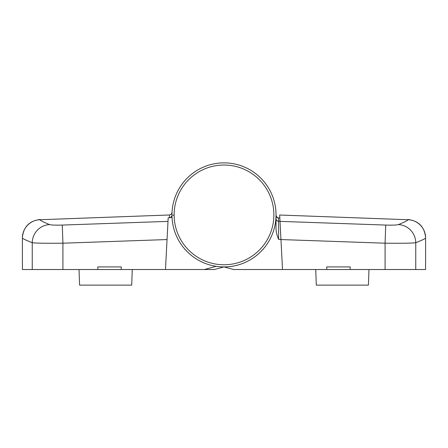 <?xml version="1.0" encoding="UTF-8"?>
<svg xmlns="http://www.w3.org/2000/svg" width="448" height="448" viewBox="0 0 448 448"><rect width="100%" height="100%" fill="white"/><g stroke="black" fill="none" stroke-linecap="round" stroke-linejoin="round"><path stroke-width="0.67" d="M282.526 269.522L279.67 215.023L408.027 219.727C408.027 220.321 404.852 221.939 398.502 224.582C404.852 221.939 408.027 220.321 408.027 219.727A18.211 18.206 -0 0 1 425.6 237.922L425.6 269.522L233.71 269.522L224 266.924A52.024 52.024 0 0 1 175.935 194.986A52.024 52.024 0 0 1 260.786 178.108A52.024 52.024 0 0 0 171.976 214.894C172.032 211.702 172.032 211.702 171.976 214.894C172.032 211.702 172.032 211.702 171.976 214.894L171.976 215.029A2.604 2.598 -0.1 0 1 169.462 217.633L169.495 217.666M425.6 237.922C425.634 238.493 422.352 240.094 415.761 242.721C411.393 243.23 401.167 243.387 385.084 243.197L280.952 239.557L279.821 217.907L277.732 217.829M278.628 239.383C277.133 235.95 276.265 232.59 276.024 229.303L276.024 215.415A2.604 2.598 180 0 0 278.538 218.008L278.628 239.383L280.946 239.467M277.928 217.84L278.538 218.008M315.745 269.522L316.294 285.13L368.424 285.13L368.973 269.522M174.126 215.191L172.827 215.197M187.214 251.681A52.024 52.024 0 0 0 272.065 234.802A52.024 52.024 0 0 0 260.786 178.108A52.024 52.024 0 0 1 224 266.924L214.29 269.522L22.4 269.522L22.4 237.922L22.4 269.522M167.11 238.308L165.474 269.522M167.658 227.903L168.185 217.84L172.026 217.286M170.257 217.767L169.462 217.633L169.523 214.978L39.973 219.727C39.973 220.321 43.148 221.939 49.498 224.582C51.195 225.092 55.457 225.254 62.283 225.07L62.916 243.197C46.81 243.387 36.579 243.23 32.239 242.721C25.648 240.094 22.366 238.493 22.4 237.922A18.211 18.206 180 0 1 39.973 219.727C39.973 220.321 43.148 221.939 49.498 224.582A18.211 17.847 112.3 0 0 32.239 242.721L32.239 269.522M168.185 217.84C168.381 214.082 168.381 214.082 168.185 217.84M79.027 269.522L79.576 285.13L131.706 285.13L132.255 269.522M385.084 269.522L385.084 243.197L385.717 225.07C392.549 225.254 396.81 225.092 398.502 224.582A18.211 17.847 67.7 0 1 415.761 242.721L415.761 269.522M326.749 269.522L326.749 266.924L350.162 266.924L350.162 269.522M62.283 225.07L168 221.379C168.442 212.906 168.442 212.906 168 221.379L167.048 239.557L62.916 243.197L62.916 269.522M121.251 269.522L121.251 266.924L97.838 266.924L97.838 269.522M276.024 218.646A2.604 2.593 180 0 0 278.538 221.234L279.994 221.284M216.166 266.33L204.243 269.522M280 221.379L385.717 225.07M188.737 250.163A49.874 49.874 0 0 1 188.737 179.631A49.874 49.874 0 0 1 259.263 179.631A49.874 49.874 0 0 1 259.263 250.163A49.874 49.874 0 0 1 188.737 250.163M276.046 215.751L276.13 216.138M277.57 217.806L277.805 217.846C277.833 218.534 277.239 217.722 276.024 215.415M169.523 214.978L171.259 214.228L172.026 212.509M171.752 217.414L171.836 215.869M171.998 213.142L172.032 212.503M408.027 219.503C418.746 220.875 424.609 226.94 425.6 237.703M39.973 219.503C29.254 220.875 23.391 226.94 22.4 237.703"/></g></svg>
